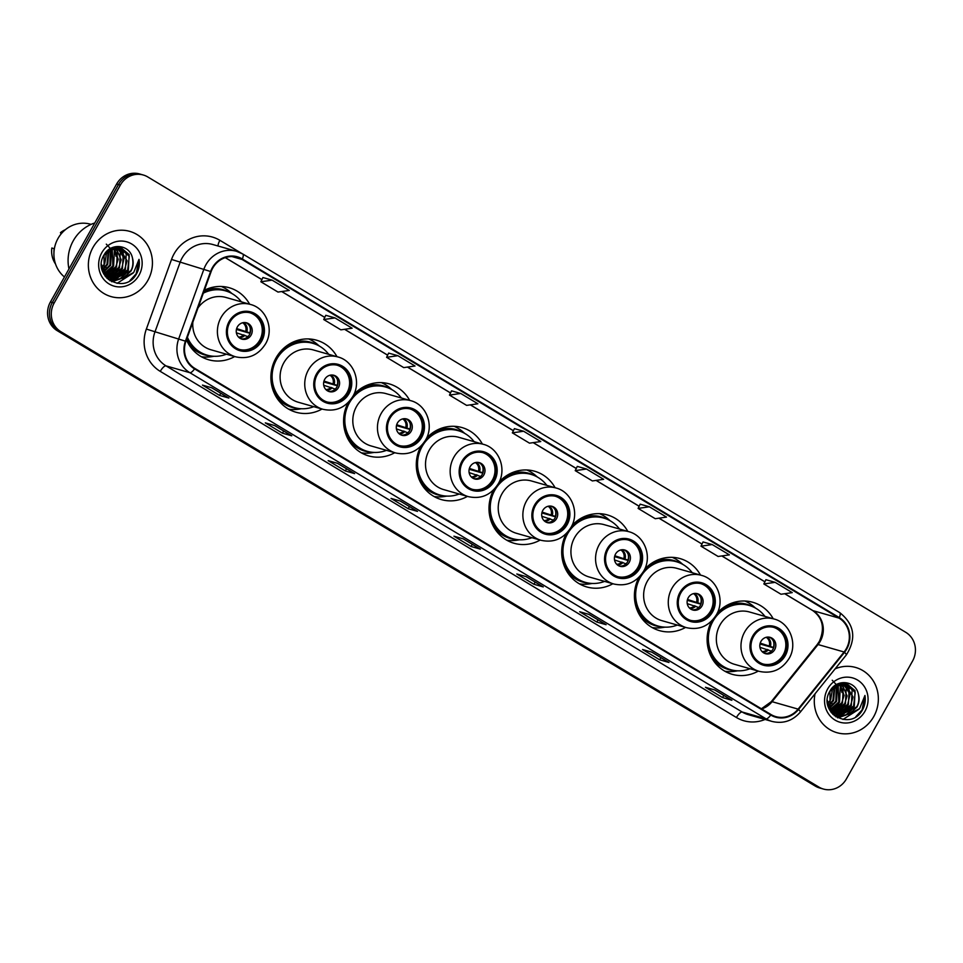 <?xml version="1.0" encoding="UTF-8"?>
<svg xmlns="http://www.w3.org/2000/svg" width="963" height="963" viewBox="0 0 963 963"><rect width="100%" height="100%" fill="white"/><g stroke="black" fill="none" stroke-linecap="round" stroke-linejoin="round"><path stroke-width="1.44" d="M711.753 620.894A37.461 35.198 105.9 0 0 732.205 674.317A37.461 35.198 105.9 0 0 758.29 671.091M639.047 577.21A37.461 35.198 105.9 0 0 659.499 630.633A37.461 35.198 105.9 0 0 685.584 627.419M566.34 533.526A37.461 35.198 105.9 0 0 586.792 586.961A37.461 35.198 105.9 0 0 612.877 583.734M493.634 489.854A37.461 35.198 105.9 0 0 514.086 543.276A37.461 35.198 105.9 0 0 540.171 540.062M420.927 446.17A37.461 35.198 105.9 0 0 441.379 499.592A37.461 35.198 105.9 0 0 467.464 496.378M348.221 402.498A37.461 35.198 105.9 0 0 368.685 455.92A37.461 35.198 105.9 0 0 394.758 452.706M336.978 356.683A37.461 35.198 105.9 0 0 316.526 340.192A37.461 35.198 105.9 0 0 275.96 358.019A37.461 35.198 105.9 0 0 295.978 412.236A37.461 35.198 105.9 0 0 322.051 409.022M186.485 339.77A37.461 35.198 105.9 0 0 208.634 359.765A37.461 35.198 105.9 0 0 234.707 356.551M482.391 444.051A37.461 35.198 105.9 0 0 461.939 427.548A37.461 35.198 105.9 0 0 426.525 438.225M409.684 400.367A37.461 35.198 105.9 0 0 389.233 383.876A37.461 35.198 105.9 0 0 353.818 394.541M555.097 487.723A37.461 35.198 105.9 0 0 534.646 471.232A37.461 35.198 105.9 0 0 499.231 481.897M627.804 531.407A37.461 35.198 105.9 0 0 607.352 514.916A37.461 35.198 105.9 0 0 571.938 525.581M700.51 575.08A37.461 35.198 105.9 0 0 680.059 558.588A37.461 35.198 105.9 0 0 644.644 569.265M773.217 618.764A37.461 35.198 105.9 0 0 752.765 602.272A37.461 35.198 105.9 0 0 717.351 612.937M249.646 304.224A37.461 35.198 105.9 0 0 229.194 287.72A37.461 35.198 105.9 0 0 204.385 290.26M143.306 175.013L139.587 173.954A21.198 19.922 105.9 0 0 116.619 184.041L50.437 301.961A21.198 19.922 105.9 0 0 57.25 330.694L815.18 786.025A21.198 19.922 105.9 0 0 819.694 787.987L821.559 788.516A21.198 19.922 105.9 0 1 817.033 786.554A21.198 19.922 105.9 0 0 821.559 788.516L823.413 789.046A21.198 19.922 105.9 0 0 846.381 778.959L912.563 661.039A21.198 19.922 105.9 0 0 905.75 632.306L147.821 176.975A21.198 19.922 105.9 0 0 143.306 175.013A21.198 19.922 105.9 0 0 120.339 185.101L54.157 303.02A21.198 19.922 105.9 0 0 60.97 331.754L818.899 787.084A21.198 19.922 105.9 0 0 823.413 789.046M54.157 303.02L52.303 302.49A21.198 19.922 105.9 0 0 59.104 331.224L817.033 786.554L59.104 331.224A21.198 19.922 105.9 0 1 52.303 302.49L118.473 184.571L52.303 302.49L50.437 301.961M141.441 174.484A21.198 19.922 105.9 0 0 118.473 184.571A21.198 19.922 105.9 0 1 141.441 174.484M92.966 247.491A33.922 31.875 105.9 0 0 111.094 296.604A33.922 31.875 105.9 0 0 147.833 280.462A33.922 31.875 105.9 0 0 129.704 231.361A33.922 31.875 105.9 0 0 92.966 247.491A33.922 31.875 105.9 0 0 111.094 296.604A33.922 31.875 105.9 0 0 147.833 280.462A33.922 31.875 105.9 0 0 129.704 231.361A33.922 31.875 105.9 0 0 92.966 247.491M815.059 693.793A33.922 31.875 105.9 0 0 837.016 732.711A33.922 31.875 105.9 0 0 873.754 716.568A33.922 31.875 105.9 0 0 855.625 667.455A33.922 31.875 105.9 0 0 835.138 668.84A33.922 31.875 105.9 0 1 855.625 667.455L855.625 667.455A33.922 31.875 105.9 0 1 873.754 716.568A33.922 31.875 105.9 0 1 837.016 732.711A33.922 31.875 105.9 0 1 815.059 693.793M212.727 268.123A22.618 21.258 -74.1 0 1 237.223 257.362A22.618 21.258 -74.1 0 1 242.05 259.456L839.014 618.09A22.618 21.258 -74.1 0 1 844.082 651.987L798.11 709.117A22.618 21.258 -74.1 0 1 775.817 716.628A22.618 21.258 -74.1 0 1 770.99 714.534L194.827 368.396A22.618 21.258 -74.1 0 1 185.919 341.335L211.09 271.698A22.618 21.258 -74.1 0 1 212.727 268.123M212.269 267.846A23.184 21.788 105.9 0 0 210.596 271.518L185.426 341.155A23.184 21.788 105.9 0 0 194.55 368.889L770.713 715.028A23.184 21.788 105.9 0 0 798.52 709.478L844.491 652.336A23.184 21.788 105.9 0 0 839.291 617.596L242.327 258.963A23.184 21.788 105.9 0 0 212.269 267.846M765.91 579.702L775.119 582.338L763.852 583.951L765.91 579.702M703.038 541.94L712.235 544.564L700.98 546.177L703.038 541.94M640.154 504.167L649.363 506.791L638.108 508.404L640.154 504.167M577.282 466.393L586.491 469.017L575.224 470.63L577.282 466.393M262.911 277.525L272.12 280.149L260.853 281.762L262.911 277.525M325.783 315.298L334.992 317.922L323.724 319.535L325.783 315.298M397.863 355.696L386.596 357.309L403.75 367.613L415.017 366L397.863 355.696L388.643 353.096M451.539 390.846L460.735 393.47L449.48 395.083L451.539 390.846M523.619 431.243L512.352 432.856L529.506 443.161L540.761 441.548L523.619 431.243L514.398 428.643M606.124 624.698L596.831 622.05L579.678 611.746L588.983 614.394L606.124 624.698A5.658 1.878 -59 0 1 605.968 624.626L588.899 614.37M668.996 662.472L659.703 659.824L642.55 649.519L651.855 652.168L668.996 662.472A5.658 1.878 -59 0 1 668.852 662.4L651.77 652.144M731.88 700.245L722.575 697.585L705.434 687.293L714.727 689.941L731.88 700.245A5.658 1.878 -59 0 1 731.724 700.173L714.642 689.917M417.497 511.377L408.204 508.729L391.05 498.425L400.355 501.073L417.497 511.377A5.658 1.878 -59 0 1 417.352 511.317L400.271 501.049M354.625 473.603L345.332 470.955L328.178 460.651L337.483 463.311L354.625 473.603A5.658 1.878 -59 0 1 354.468 473.543L337.399 463.287M291.753 435.83L282.448 433.181L265.307 422.877L274.599 425.538L291.753 435.83A5.658 1.878 -59 0 1 291.596 435.77L274.515 425.514M228.881 398.056L219.576 395.408L202.435 385.104L211.728 387.764L228.881 398.056A5.658 1.878 -59 0 1 228.725 397.996L211.643 387.74M543.252 586.924L533.947 584.276L516.806 573.972L526.099 576.62L543.252 586.924A5.658 1.878 -59 0 1 543.096 586.864L526.015 576.596M480.381 549.151L471.076 546.503L453.934 536.198L463.227 538.847L480.381 549.151A5.658 1.878 -59 0 1 480.224 549.091L463.143 538.823M638.108 508.404L655.249 518.708L666.516 517.095L649.363 506.791M700.98 546.177L718.121 556.47L729.388 554.869L712.235 544.564M763.852 583.951L781.005 594.243L792.26 592.63L775.119 582.338M449.48 395.083L466.622 405.387L477.889 403.774L460.735 393.47M323.724 319.535L340.878 329.84L352.133 328.227L334.992 317.922M260.853 281.762L277.994 292.066L289.261 290.453L272.12 280.149M575.224 470.63L592.377 480.934L603.632 479.321L586.491 469.017M471.076 546.503L472.303 544.324M533.947 584.276L535.175 582.097M219.576 395.408L220.792 393.229M282.448 433.181L283.676 431.003M345.332 470.955L346.548 468.776M408.204 508.729L409.419 506.55M722.575 697.585L723.803 695.418M659.703 659.824L660.919 657.645M596.831 622.05L598.047 619.871M512.352 432.856L514.411 428.619M386.596 357.309L388.655 353.072M476.805 537.811L459.339 527.315M413.934 500.038L396.467 489.541M351.062 462.264L333.595 451.767M288.19 424.49L270.711 413.994M225.306 386.717L207.839 376.22M539.689 575.585L522.211 565.088M602.561 613.359L585.095 602.862M665.433 651.12L647.967 640.636M728.317 688.894L710.838 678.397M94.759 222.983A38.171 35.86 105.9 0 0 73.26 240.798A38.171 35.86 105.9 0 0 68.975 268.942M91.088 224.379L90.522 224.21A30.034 28.228 105.9 0 0 57.985 238.511A30.034 28.228 105.9 0 0 64.461 276.983M106.809 251.379L104.762 263.597L102.463 266.607M108.915 249.573L107.712 264.44L103.282 269.315M102.776 269.676L102.138 270.085M108.41 249.947L106.977 264.223L103.053 268.713M110.829 248.43L111.443 249.513L110.661 265.282L104.281 271.397M103.811 271.638L102.836 272.084M110.36 248.671L109.926 265.066L104.016 270.904M112.647 247.672L114.392 250.356L113.61 266.113L105.388 273.083M104.943 273.239L103.631 273.636M112.202 247.828L112.876 265.908L105.111 272.698M114.368 247.202L117.342 251.199L116.571 266.956L106.592 274.479M106.159 274.587L104.895 274.816M113.947 247.298L118.196 259.336L115.825 266.751L106.291 274.154M116.042 246.973L120.303 252.041L119.52 267.798L107.856 275.659M107.435 275.707L106.219 275.803M105.822 275.803L104.847 275.779M115.62 247.01L121.182 259.817L118.786 267.594L107.531 275.382M117.642 246.949L123.252 252.884L122.47 268.641L109.168 276.646M108.771 276.646L107.579 276.61M107.194 276.574L106.05 276.417M117.245 246.937L124.095 258.349L121.735 268.436L108.843 276.417M119.195 247.118L126.201 253.726L125.419 269.484L110.54 277.452M110.143 277.416L109 277.26M108.626 277.188L104.955 275.936M118.81 247.058L127.104 260.841L124.684 269.279L110.552 277.284M123.132 278.126L130.992 271.072C133.267 266.847 133.749 262.454 132.425 257.915C129.728 244.265 110.576 242.544 104.16 254.75C91.016 275.394 123.336 295.472 135.915 274.924L136.517 273.889C139.033 269.315 139.864 264.464 139.021 259.36L133.713 272.457L123.132 278.126L117.63 279.174L113.405 278.596L104.209 271.277L104.004 255.231L116.728 246.937L120.7 247.443L129.15 254.569L128.38 270.326L114.669 278.331L111.949 278.102M111.576 278.03L103.462 273.456M120.303 247.347L129.295 256.507L127.634 270.122L111.588 277.958M110.456 277.753L104.016 274.479M132.425 257.915C133.436 263.429 132.822 267.786 130.595 270.964L114.898 278.849M113.405 278.596L104.582 272.77L101.416 264.283M106.303 244.145L110.095 248.213M101.765 252.788A23.04 21.655 105.9 0 0 109.156 284.001A23.04 21.655 105.9 0 0 139.033 275.177A23.04 21.655 105.9 0 0 131.642 243.952A23.04 21.655 105.9 0 0 101.765 252.788M54.349 248.791L51.833 248.009A22.618 21.258 105.9 0 0 55.565 264.079M54.157 248.671A22.618 21.258 105.9 0 0 53.952 252.45M103.089 272.685A30.034 28.228 105.9 0 0 103.872 271.735M104.895 270.35A30.034 28.228 105.9 0 0 106.568 267.69M65.376 229.676A22.618 21.258 105.9 0 0 60.452 232.661L61.861 233.058M61.126 233.913L60.452 232.661M139.021 259.36L136.18 273.793L129.969 280.534M133.183 273.035L117.053 283.363M125.455 273.961L120.267 278.572M119.472 279.053L111.576 281.629M122.506 273.119L117.33 277.729M116.523 278.211L115.235 278.885M115.054 278.969L109.83 280.618M119.556 272.276L114.356 276.887M113.562 277.368L112.286 278.042M111.997 278.175L108.289 279.487M116.595 271.434L111.407 276.044M110.613 276.525L109.734 276.995M109.048 277.332L106.869 278.199M113.851 247.322L115.488 253.209M110.697 269.748L106.111 273.961M127.658 271.434L121.145 278.343M120.206 278.945L111.816 281.75M124.709 270.591L118.208 277.488M117.257 278.102L115.729 278.933M115.5 279.041L110.035 280.751M121.759 269.748L115.247 276.658M114.308 277.26L112.779 278.09M112.346 278.295L108.47 279.631M118.798 268.906L112.298 275.815M111.359 276.417L109.999 277.151M109.397 277.452L107.037 278.367M115.849 268.063L109.349 274.973M107.748 275.948L107.049 276.321M106.448 276.61L105.725 276.923M114.332 247.708L116.017 256.387M112.9 267.22L106.387 274.13M229.976 322.039A19.079 17.936 105.9 0 0 240.172 349.665A19.079 17.936 105.9 0 0 260.841 340.577A19.079 17.936 105.9 0 0 250.645 312.963A19.079 17.936 105.9 0 0 229.976 322.039M239.594 349.485A19.079 17.936 105.9 0 0 259.685 340.252A19.079 17.936 105.9 0 0 250.067 312.806M241.364 301.852A33.428 31.418 105.9 0 0 225.523 290.874L224.367 290.537A33.428 31.418 105.9 0 0 203.723 292.09M225.523 290.874A33.428 31.418 105.9 0 0 203.337 293.161M192.841 322.196A27.217 25.568 105.9 0 0 210.981 349.786L235.622 356.816A27.217 25.568 -74.1 0 1 221.081 317.429A27.217 25.568 -74.1 0 1 250.549 304.477L225.908 297.447A27.217 25.568 105.9 0 0 198.005 307.919M187.4 337.267A33.428 31.418 105.9 0 0 207.177 355.166A33.428 31.418 105.9 0 0 226.437 354.191M186.942 338.519A33.428 31.418 105.9 0 0 206.022 354.829L207.177 355.166M237.392 326.854A8.486 7.969 105.9 0 0 241.918 339.132A8.486 7.969 105.9 0 0 251.102 335.1A8.486 7.969 105.9 0 0 246.576 322.822A8.486 7.969 105.9 0 0 237.392 326.854M241.123 338.856A8.486 7.969 105.9 0 0 245.746 322.629M214.111 356.274L211.547 356.683A36.75 34.536 -74.1 0 1 201.315 356.695M221.358 286.48A36.75 34.536 -74.1 0 1 230.037 291.885L231.999 293.583M250.079 333.33L236.429 329.442M249.874 326.698A9.895 9.293 -74.1 0 1 249.85 332.897L250.163 333.09M236.645 328.576L249.85 332.897M246.769 337.592A9.895 9.293 -74.1 0 0 247.78 336.593L247.912 336.665M247.78 336.593L236.368 332.777M832.73 687.474L830.684 699.692L828.385 702.701M834.837 685.68L833.633 700.534L829.203 705.422M828.698 705.783L828.06 706.192M834.331 686.053L832.887 700.33L828.974 704.82M836.751 684.524L837.365 685.62L836.582 701.377L830.202 707.492M829.733 707.745L828.758 708.178M836.281 684.777L835.848 701.172L829.937 707.011M838.568 683.778L840.314 686.463L839.531 702.22L831.31 709.177M830.864 709.346L829.552 709.743M838.123 683.935L838.797 702.015L831.033 708.792M840.29 683.309L843.263 687.293L842.493 703.062L832.514 710.586M832.08 710.682L830.816 710.923M839.868 683.405L844.118 695.442L841.746 702.858L832.213 710.261M841.951 683.08L846.224 688.136L845.442 703.905L833.765 711.765M833.356 711.813L832.14 711.898M831.743 711.91L830.768 711.886M841.542 683.116L847.103 695.912L844.695 703.7L833.452 711.488M843.564 683.056L849.173 688.978L848.391 704.747L835.09 712.74M834.692 712.752L833.501 712.716M833.115 712.68L831.972 712.524M843.167 683.044L850.016 694.443L847.657 704.543L834.765 712.512M845.117 683.212L852.123 689.821L851.34 705.59L836.462 713.559M836.065 713.523L834.921 713.366M834.548 713.294L830.876 712.042M844.732 683.164L853.025 696.947L850.606 705.385L836.474 713.378M849.053 714.221L856.914 707.179C859.189 702.942 859.67 698.56 858.346 694.01C855.65 680.372 836.498 678.65 830.082 690.844C816.937 711.501 849.258 731.579 861.837 711.019L862.439 709.996C864.955 705.422 865.785 700.57 864.943 695.455L859.622 708.563L849.053 714.221L843.552 715.28L839.327 714.702L830.13 707.372L829.925 691.326L842.649 683.044L846.621 683.549L855.072 690.664L854.301 706.433L840.591 714.438L837.87 714.209M837.497 714.137L829.384 709.55M846.224 683.441L855.216 692.614L853.555 706.228L837.509 714.052M836.378 713.86L829.937 710.586M858.346 694.01C859.357 699.535 858.743 703.893 856.504 707.071L840.819 714.943M839.327 714.702L830.503 708.876L827.337 700.39M832.225 680.251L836.016 684.32M827.686 688.882A23.04 21.655 105.9 0 0 835.077 720.107A23.04 21.655 105.9 0 0 864.955 711.284A23.04 21.655 105.9 0 0 857.564 680.059A23.04 21.655 105.9 0 0 827.686 688.882M829.011 708.792A30.034 28.228 105.9 0 0 829.793 707.841M830.816 706.457A30.034 28.228 105.9 0 0 832.489 703.797M864.943 695.455L862.102 709.9L855.89 716.641M859.104 709.141L842.974 719.457M851.376 710.056L846.188 714.678M845.394 715.16L837.497 717.736M848.427 709.213L843.239 713.824M842.444 714.317L841.156 714.991M840.976 715.076L835.752 716.725M845.478 708.371L840.278 712.993M839.483 713.475L838.207 714.149M837.918 714.281L834.211 715.593M842.517 707.528L837.329 712.151M836.534 712.632L835.655 713.101M834.969 713.439L832.79 714.305M839.76 683.429L841.409 689.303M836.618 705.843L832.032 710.068M853.579 707.528L847.067 714.45M846.128 715.04L837.738 717.856M850.63 706.686L844.13 713.595M843.179 714.197L841.65 715.028M841.421 715.136L835.956 716.857M847.681 705.843L841.168 712.764M840.23 713.354L838.701 714.185M838.472 714.305L834.391 715.738M844.72 705L838.219 711.922M837.28 712.512L835.92 713.258M835.318 713.559L832.959 714.474M841.77 704.17L835.27 711.079M833.669 712.054L832.971 712.415M832.574 712.62L831.647 713.029M840.254 683.802L841.939 692.481M838.821 703.327L832.309 710.237M317.321 374.511A19.079 17.936 105.9 0 0 327.516 402.125A19.079 17.936 105.9 0 0 348.185 393.048A19.079 17.936 105.9 0 0 337.989 365.422A19.079 17.936 105.9 0 0 317.321 374.511M326.939 401.956A19.079 17.936 105.9 0 0 347.017 392.723A19.079 17.936 105.9 0 0 337.399 365.278M328.708 354.324A33.428 31.418 105.9 0 0 312.867 343.334L311.699 343.009A33.428 31.418 105.9 0 0 275.49 358.91A33.428 31.418 105.9 0 0 275.033 359.765M312.867 343.334A33.428 31.418 105.9 0 0 276.658 359.247A33.428 31.418 105.9 0 0 294.522 407.638A33.428 31.418 105.9 0 0 313.782 406.663M337.893 356.948L313.252 349.918A27.217 25.568 105.9 0 0 283.784 362.858A27.217 25.568 105.9 0 0 298.313 402.257L322.954 409.287A27.217 25.568 -74.1 0 1 308.425 369.9A27.217 25.568 -74.1 0 1 337.893 356.948C353.758 360.86 361.679 381.866 352.879 396.359C345.609 407.698 335.63 412.008 322.954 409.287M271.048 373.716A33.428 31.418 105.9 0 0 293.354 407.301L294.522 407.638M324.724 379.326A8.486 7.969 105.9 0 0 329.262 391.604A8.486 7.969 105.9 0 0 338.446 387.571A8.486 7.969 105.9 0 0 333.92 375.293A8.486 7.969 105.9 0 0 324.724 379.326M328.455 391.327A8.486 7.969 105.9 0 0 333.09 375.101M301.455 408.745L298.891 409.155A36.75 34.536 -74.1 0 1 288.659 409.167M286.926 345.669L288.178 346.018M308.69 338.952A36.75 34.536 -74.1 0 1 317.381 344.357L319.343 346.054M337.423 385.802L323.761 381.914M337.219 379.157A9.895 9.293 -74.1 0 1 337.182 385.369L337.507 385.561M323.989 381.047L337.182 385.369M334.113 390.063A9.895 9.293 -74.1 0 0 335.112 389.052L335.244 389.136M335.112 389.052L323.712 385.248M390.027 418.183A19.079 17.936 105.9 0 0 400.223 445.809A19.079 17.936 105.9 0 0 420.891 436.733A19.079 17.936 105.9 0 0 410.695 409.106A19.079 17.936 105.9 0 0 390.027 418.183M399.645 445.628A19.079 17.936 105.9 0 0 419.724 436.395A19.079 17.936 105.9 0 0 410.106 408.95M401.415 398.008A33.428 31.418 105.9 0 0 385.573 387.018L384.406 386.693A33.428 31.418 105.9 0 0 353.192 395.781M348.293 402.426A33.428 31.418 105.9 0 0 348.197 402.594A33.428 31.418 105.9 0 0 347.739 403.449M385.573 387.018A33.428 31.418 105.9 0 0 349.364 402.919A33.428 31.418 105.9 0 0 367.228 451.31A33.428 31.418 105.9 0 0 386.488 450.347M410.599 400.632L385.958 393.602A27.217 25.568 105.9 0 0 356.491 406.542A27.217 25.568 105.9 0 0 371.02 445.929L395.661 452.959A27.217 25.568 -74.1 0 1 381.131 413.572A27.217 25.568 -74.1 0 1 410.599 400.632C426.465 404.544 434.385 425.55 425.586 440.043C418.315 451.37 408.336 455.68 395.661 452.959M343.755 417.388A33.428 31.418 105.9 0 0 366.06 450.985L367.228 451.31M397.43 423.01A8.486 7.969 105.9 0 0 401.968 435.276A8.486 7.969 105.9 0 0 411.153 431.243A8.486 7.969 105.9 0 0 406.627 418.965A8.486 7.969 105.9 0 0 397.43 423.01M401.162 434.999A8.486 7.969 105.9 0 0 405.796 418.785M374.162 452.429L371.598 452.827A36.75 34.536 -74.1 0 1 361.366 452.839M359.632 389.341L360.884 389.702M381.396 382.624A36.75 34.536 -74.1 0 1 390.087 388.041L392.049 389.738M410.13 429.486L396.467 425.586M409.925 422.841A9.895 9.293 -74.1 0 1 409.889 429.053L410.214 429.245M396.696 424.731L409.889 429.053M406.819 433.735A9.895 9.293 -74.1 0 0 407.818 432.736L407.951 432.82M407.818 432.736L396.419 428.92M462.734 461.867A19.079 17.936 105.9 0 0 472.929 489.493A19.079 17.936 105.9 0 0 493.598 480.405A19.079 17.936 105.9 0 0 483.402 452.791A19.079 17.936 105.9 0 0 462.734 461.867M472.351 489.312A19.079 17.936 105.9 0 0 492.43 480.08A19.079 17.936 105.9 0 0 482.812 452.634M474.121 441.68A33.428 31.418 105.9 0 0 458.28 430.702L457.112 430.365A33.428 31.418 105.9 0 0 425.899 439.453M421 446.11A33.428 31.418 105.9 0 0 420.903 446.266A33.428 31.418 105.9 0 0 420.446 447.133M458.28 430.702A33.428 31.418 105.9 0 0 422.071 446.603A33.428 31.418 105.9 0 0 439.935 494.994A33.428 31.418 105.9 0 0 459.195 494.019M483.306 444.304L458.665 437.274A27.217 25.568 105.9 0 0 429.197 450.227A27.217 25.568 105.9 0 0 443.726 489.613L468.367 496.643A27.217 25.568 -74.1 0 1 453.838 457.256A27.217 25.568 -74.1 0 1 483.306 444.304C499.171 448.216 507.092 469.222 498.292 483.715C491.022 495.054 481.043 499.364 468.367 496.643M416.461 461.072A33.428 31.418 105.9 0 0 438.767 494.657L439.935 494.994M470.137 466.682A8.486 7.969 105.9 0 0 474.675 478.96A8.486 7.969 105.9 0 0 483.859 474.928A8.486 7.969 105.9 0 0 479.333 462.649A8.486 7.969 105.9 0 0 470.137 466.682M473.868 478.683A8.486 7.969 105.9 0 0 478.503 462.457M446.868 496.101L444.304 496.511A36.75 34.536 -74.1 0 1 434.072 496.523M432.339 433.025L433.591 433.386M454.103 426.308A36.75 34.536 -74.1 0 1 462.794 431.713L464.756 433.41M482.836 473.158L469.174 469.27M482.632 466.525A9.895 9.293 -74.1 0 1 482.595 472.725L482.92 472.917M469.402 468.403L482.595 472.725M479.526 477.419A9.895 9.293 -74.1 0 0 480.525 476.42L480.657 476.492M480.525 476.42L469.125 472.604M535.44 505.539A19.079 17.936 105.9 0 0 545.636 533.165A19.079 17.936 105.9 0 0 566.304 524.089A19.079 17.936 105.9 0 0 556.108 496.463A19.079 17.936 105.9 0 0 535.44 505.539M545.058 532.984A19.079 17.936 105.9 0 0 565.137 523.752A19.079 17.936 105.9 0 0 555.519 496.306M546.828 485.364A33.428 31.418 105.9 0 0 530.986 474.374L529.819 474.049A33.428 31.418 105.9 0 0 498.605 483.137M493.706 489.782A33.428 31.418 105.9 0 0 493.61 489.95A33.428 31.418 105.9 0 0 493.152 490.805M530.986 474.374A33.428 31.418 105.9 0 0 494.777 490.287A33.428 31.418 105.9 0 0 512.641 538.678A33.428 31.418 105.9 0 0 531.901 537.703M556.012 487.988L531.371 480.958A27.217 25.568 105.9 0 0 501.904 493.899A27.217 25.568 105.9 0 0 516.433 533.285L541.074 540.315A27.217 25.568 -74.1 0 1 526.544 500.929A27.217 25.568 -74.1 0 1 556.012 487.988C571.878 491.9 579.798 512.906 570.999 527.399C563.728 538.726 553.749 543.036 541.074 540.315M489.168 504.744A33.428 31.418 105.9 0 0 511.473 538.341L512.641 538.678M542.843 510.366A8.486 7.969 105.9 0 0 547.381 522.644A8.486 7.969 105.9 0 0 556.566 518.6A8.486 7.969 105.9 0 0 552.04 506.333A8.486 7.969 105.9 0 0 542.843 510.366M546.575 522.367A8.486 7.969 105.9 0 0 551.209 506.141M519.575 539.786L517.011 540.183A36.75 34.536 -74.1 0 1 506.779 540.207M505.045 476.697L506.297 477.058M526.809 469.98A36.75 34.536 -74.1 0 1 535.5 475.397L537.462 477.094M555.543 516.842L541.88 512.942M555.338 510.197A9.895 9.293 -74.1 0 1 555.302 516.409L555.627 516.601M542.109 512.087L555.302 516.409M552.232 521.091A9.895 9.293 -74.1 0 0 553.231 520.092L553.364 520.176M553.231 520.092L541.832 516.276M608.147 549.223A19.079 17.936 105.9 0 0 618.342 576.849A19.079 17.936 105.9 0 0 639.011 567.761A19.079 17.936 105.9 0 0 628.815 540.147A19.079 17.936 105.9 0 0 608.147 549.223M617.765 576.668A19.079 17.936 105.9 0 0 637.843 567.436A19.079 17.936 105.9 0 0 628.225 539.99M619.534 529.048A33.428 31.418 105.9 0 0 603.693 518.058L602.525 517.721A33.428 31.418 105.9 0 0 571.312 526.821M566.413 533.466A33.428 31.418 105.9 0 0 566.316 533.634A33.428 31.418 105.9 0 0 565.859 534.489M603.693 518.058A33.428 31.418 105.9 0 0 567.484 533.959A33.428 31.418 105.9 0 0 585.348 582.35A33.428 31.418 105.9 0 0 604.608 581.375M628.719 531.66L604.078 524.63A27.217 25.568 105.9 0 0 574.61 537.583A27.217 25.568 105.9 0 0 589.139 576.969L613.78 583.999A27.217 25.568 -74.1 0 1 599.251 544.613A27.217 25.568 -74.1 0 1 628.719 531.66C644.584 535.572 652.505 556.578 643.705 571.071C636.435 582.41 626.456 586.72 613.78 583.999M561.874 548.429A33.428 31.418 105.9 0 0 584.18 582.025L585.348 582.35M615.55 554.038A8.486 7.969 105.9 0 0 620.088 566.316A8.486 7.969 105.9 0 0 629.272 562.284A8.486 7.969 105.9 0 0 624.746 550.005A8.486 7.969 105.9 0 0 615.55 554.038M619.281 566.039A8.486 7.969 105.9 0 0 623.916 549.825M592.281 583.458L589.717 583.867A36.75 34.536 -74.1 0 1 579.485 583.879M577.752 520.381L579.004 520.742M599.516 513.664A36.75 34.536 -74.1 0 1 608.207 519.069L610.169 520.766M628.249 560.526L614.587 556.626M628.045 553.881A9.895 9.293 -74.1 0 1 628.008 560.093L628.333 560.273M614.815 555.759L628.008 560.093M624.939 564.775A9.895 9.293 -74.1 0 0 625.938 563.776L626.07 563.849M625.938 563.776L614.538 559.96M680.853 592.907A19.079 17.936 105.9 0 0 691.049 620.521A19.079 17.936 105.9 0 0 711.717 611.445A19.079 17.936 105.9 0 0 701.521 583.819A19.079 17.936 105.9 0 0 680.853 592.907M690.471 620.353A19.079 17.936 105.9 0 0 710.55 611.108A19.079 17.936 105.9 0 0 700.932 583.662M692.241 572.72A33.428 31.418 105.9 0 0 676.399 561.73L675.232 561.405A33.428 31.418 105.9 0 0 644.018 570.493M639.119 577.138A33.428 31.418 105.9 0 0 639.023 577.306A33.428 31.418 105.9 0 0 638.565 578.161M676.399 561.73A33.428 31.418 105.9 0 0 640.19 577.644A33.428 31.418 105.9 0 0 658.054 626.034A33.428 31.418 105.9 0 0 677.314 625.059M701.425 575.344L676.784 568.314A27.217 25.568 105.9 0 0 647.317 581.255A27.217 25.568 105.9 0 0 661.846 620.641L686.487 627.671A27.217 25.568 -74.1 0 1 671.957 588.285A27.217 25.568 -74.1 0 1 701.425 575.344C717.291 579.257 725.211 600.262 716.412 614.755C709.141 626.094 699.162 630.392 686.487 627.671M634.581 592.113A33.428 31.418 105.9 0 0 656.886 625.697L658.054 626.034M688.256 597.722A8.486 7.969 105.9 0 0 692.794 610A8.486 7.969 105.9 0 0 701.979 605.968A8.486 7.969 105.9 0 0 697.453 593.69A8.486 7.969 105.9 0 0 688.256 597.722M691.988 609.723A8.486 7.969 105.9 0 0 696.622 593.497M664.988 627.142L662.424 627.551A36.75 34.536 -74.1 0 1 652.192 627.563M650.458 564.065L651.71 564.414M672.222 557.336A36.75 34.536 -74.1 0 1 680.913 562.753L682.875 564.45M700.944 604.198L687.293 600.31M700.751 597.554A9.895 9.293 -74.1 0 1 700.715 603.765L701.04 603.957M687.522 599.443L700.715 603.765M697.645 608.447A9.895 9.293 -74.1 0 0 698.644 607.448L698.777 607.533M698.644 607.448L687.245 603.645M753.56 636.579A19.079 17.936 105.9 0 0 763.755 664.205A19.079 17.936 105.9 0 0 784.424 655.129A19.079 17.936 105.9 0 0 774.228 627.503A19.079 17.936 105.9 0 0 753.56 636.579M763.178 664.025A19.079 17.936 105.9 0 0 783.256 654.792A19.079 17.936 105.9 0 0 773.638 627.346M764.947 616.404A33.428 31.418 105.9 0 0 749.106 605.414L747.938 605.077A33.428 31.418 105.9 0 0 716.725 614.177M711.826 620.822A33.428 31.418 105.9 0 0 711.729 620.991A33.428 31.418 105.9 0 0 711.272 621.845M749.106 605.414A33.428 31.418 105.9 0 0 712.897 621.316A33.428 31.418 105.9 0 0 730.761 669.706A33.428 31.418 105.9 0 0 750.021 668.731M774.132 619.016L749.491 611.986A27.217 25.568 105.9 0 0 720.023 624.939A27.217 25.568 105.9 0 0 734.552 664.326L759.193 671.355A27.217 25.568 -74.1 0 1 744.664 631.969A27.217 25.568 -74.1 0 1 774.132 619.016C789.997 622.941 797.918 643.934 789.118 658.439C781.848 669.767 771.869 674.076 759.193 671.355M707.287 635.785A33.428 31.418 105.9 0 0 729.593 669.381L730.761 669.706M760.963 641.394A8.486 7.969 105.9 0 0 765.501 653.672A8.486 7.969 105.9 0 0 774.685 649.64A8.486 7.969 105.9 0 0 770.159 637.362A8.486 7.969 105.9 0 0 760.963 641.394M764.694 653.395A8.486 7.969 105.9 0 0 769.329 637.181M737.694 670.826L735.13 671.223A36.75 34.536 -74.1 0 1 724.898 671.235M723.165 607.737L724.417 608.098M744.929 601.02A36.75 34.536 -74.1 0 1 753.62 606.425L755.582 608.122M773.65 647.882L760 643.982M773.458 641.238A9.895 9.293 -74.1 0 1 773.421 647.449L773.746 647.642M760.228 643.128L773.421 647.449M770.352 652.132A9.895 9.293 -74.1 0 0 771.351 651.132L771.483 651.217M771.351 651.132L759.951 647.317M57.25 330.694L60.97 331.754M116.619 184.041L120.339 185.101M815.18 786.025L818.899 787.084M844.082 651.987L818.056 644.548A22.618 21.258 105.9 0 0 820.247 641.31A22.618 21.258 105.9 0 0 812.989 610.662L784.761 593.714M761.685 708.949A22.618 21.258 105.9 0 0 772.085 701.69L818.056 644.548A12.724 1.782 -141.2 0 0 817.19 644.584L819.441 641.262C825.002 628.081 822.727 617.825 812.64 610.518A12.724 4.213 -59 0 0 812.989 610.662L839.014 618.09M242.05 259.456L232.023 256.591M770.713 715.028A7.066 2.347 121 0 1 765.994 718.819L189.831 372.681A28.276 26.567 -74.1 0 1 178.709 338.844L203.879 269.219A28.276 26.567 -74.1 0 1 205.926 264.741A28.276 26.567 -74.1 0 1 236.549 251.295A28.276 26.567 -74.1 0 1 242.58 253.907A7.066 2.347 121 0 1 242.772 253.991A7.066 2.347 121 0 1 242.327 258.963M839.291 617.596A7.066 2.347 -59 0 0 839.736 612.624L242.772 253.991L236.549 251.295L212.739 244.494A28.276 26.567 105.9 0 0 182.115 257.952A28.276 26.567 105.9 0 0 180.069 262.418L154.911 332.054A28.276 26.567 105.9 0 0 166.033 365.88L742.196 712.018A28.276 26.567 105.9 0 0 748.227 714.642L772.025 721.431A28.276 26.567 -74.1 0 1 765.994 718.819L742.196 712.018A7.066 2.347 -59 0 0 736.43 717.507L160.255 371.369A35.342 33.211 -74.1 0 1 146.352 329.081L171.522 259.444A35.342 33.211 -74.1 0 1 219.889 240.317L241.316 253.185M210.596 271.518L171.522 259.444M160.255 371.369A7.066 2.347 -59 0 1 166.033 365.88L189.831 372.681A7.066 2.347 -59 0 0 194.55 368.889M798.52 709.478A7.066 0.987 38.8 0 1 800.385 712.018L846.357 654.888C856.649 638.397 854.434 624.313 839.736 612.624A7.066 2.347 -59 0 0 839.543 612.54M146.352 329.081L185.426 341.155M844.491 652.336A7.066 0.987 38.8 0 1 846.357 654.888M765.067 719.445A35.342 33.211 -74.1 0 1 736.43 717.507M219.889 240.317A7.066 2.347 -59 0 0 218.071 246.022M798.11 709.117L772.085 701.69A12.724 1.782 -141.2 0 0 771.219 701.726L817.19 644.584M764.899 581.784L721.889 555.94M658.933 518.178L702.003 544.047L659.017 518.166M639.155 506.237L596.133 480.393M576.283 468.463L533.261 442.619M513.399 430.69L470.389 404.845M450.528 392.916L407.505 367.072M387.656 355.142L344.634 329.298M324.784 317.369L281.762 291.524M261.9 279.595L225.318 257.615M261.707 341.095A20.139 18.923 105.9 0 0 255.231 313.806A20.139 18.923 105.9 0 0 229.122 321.522A20.139 18.923 105.9 0 0 235.586 348.811A20.139 18.923 105.9 0 0 261.707 341.095M229.591 292.367A33.886 31.839 105.9 0 0 204.276 290.549M187.917 342.792A33.886 31.839 105.9 0 0 211.427 356.045M243.627 322.581A8.198 7.704 -74.1 0 1 246.901 331.621M242.664 322.761A7.776 7.307 -74.1 0 1 245.758 331.176M244.843 335.305A8.198 7.704 -74.1 0 1 239.293 337.772M243.687 334.859A7.776 7.307 -74.1 0 1 238.571 337.122M349.039 393.566A20.139 18.923 105.9 0 0 342.575 366.277A20.139 18.923 105.9 0 0 316.466 373.993A20.139 18.923 105.9 0 0 322.93 401.282A20.139 18.923 105.9 0 0 349.039 393.566M316.935 344.826A33.886 31.839 105.9 0 0 289.983 343.683M275.262 395.263A33.886 31.839 105.9 0 0 298.759 408.517M330.971 375.052A8.198 7.704 -74.1 0 1 334.245 384.093M330.008 375.233A7.776 7.307 -74.1 0 1 333.09 383.647M332.175 387.776A8.198 7.704 -74.1 0 1 326.626 390.244M331.019 387.331A7.776 7.307 -74.1 0 1 325.903 389.594M421.746 437.238A20.139 18.923 105.9 0 0 415.282 409.949A20.139 18.923 105.9 0 0 389.172 417.665A20.139 18.923 105.9 0 0 395.637 444.966A20.139 18.923 105.9 0 0 421.746 437.238M389.642 388.51A33.886 31.839 105.9 0 0 362.69 387.367M347.968 438.947A33.886 31.839 105.9 0 0 371.465 452.201M403.678 418.736A8.198 7.704 -74.1 0 1 406.952 427.765M402.715 418.905A7.776 7.307 -74.1 0 1 405.796 427.331M404.881 431.448A8.198 7.704 -74.1 0 1 399.332 433.928M403.726 431.015A7.776 7.307 -74.1 0 1 398.61 433.278M494.452 480.922A20.139 18.923 105.9 0 0 487.988 453.633A20.139 18.923 105.9 0 0 461.879 461.349A20.139 18.923 105.9 0 0 468.343 488.638A20.139 18.923 105.9 0 0 494.452 480.922M462.348 432.194A33.886 31.839 105.9 0 0 435.396 431.039M420.675 482.632A33.886 31.839 105.9 0 0 444.172 495.873M476.384 462.409A8.198 7.704 -74.1 0 1 479.658 471.449M475.421 462.589A7.776 7.307 -74.1 0 1 478.503 471.003M477.588 475.132A8.198 7.704 -74.1 0 1 472.039 477.6M476.432 474.687A7.776 7.307 -74.1 0 1 471.316 476.95M567.159 524.606A20.139 18.923 105.9 0 0 560.695 497.305A20.139 18.923 105.9 0 0 534.585 505.033A20.139 18.923 105.9 0 0 541.05 532.322A20.139 18.923 105.9 0 0 567.159 524.606M535.055 475.866A33.886 31.839 105.9 0 0 508.103 474.723M493.381 526.304A33.886 31.839 105.9 0 0 516.878 539.557M549.091 506.093A8.198 7.704 -74.1 0 1 552.365 515.121M548.128 506.261A7.776 7.307 -74.1 0 1 551.209 514.687M550.294 518.816A8.198 7.704 -74.1 0 1 544.745 521.284M549.139 518.371A7.776 7.307 -74.1 0 1 544.023 520.634M639.865 568.278A20.139 18.923 105.9 0 0 633.401 540.989A20.139 18.923 105.9 0 0 607.28 548.705A20.139 18.923 105.9 0 0 613.756 575.994A20.139 18.923 105.9 0 0 639.865 568.278M607.761 519.551A33.886 31.839 105.9 0 0 580.809 518.395M566.088 569.988A33.886 31.839 105.9 0 0 589.585 583.229M621.785 549.765A8.198 7.704 -74.1 0 1 625.071 558.805M620.834 549.945A7.776 7.307 -74.1 0 1 623.916 558.359M623.001 562.488A8.198 7.704 -74.1 0 1 617.452 564.968M621.845 562.043A7.776 7.307 -74.1 0 1 616.729 564.306M712.572 611.962A20.139 18.923 105.9 0 0 706.108 584.673A20.139 18.923 105.9 0 0 679.986 592.389A20.139 18.923 105.9 0 0 686.463 619.678A20.139 18.923 105.9 0 0 712.572 611.962M680.468 563.223A33.886 31.839 105.9 0 0 653.516 562.079M638.794 613.66A33.886 31.839 105.9 0 0 662.291 626.913M694.492 593.449A8.198 7.704 -74.1 0 1 697.778 602.489M693.541 593.617A7.776 7.307 -74.1 0 1 696.622 602.044M695.707 606.172A8.198 7.704 -74.1 0 1 690.158 608.64M694.552 605.727A7.776 7.307 -74.1 0 1 689.436 607.99M785.278 655.634A20.139 18.923 105.9 0 0 778.814 628.345A20.139 18.923 105.9 0 0 752.693 636.062A20.139 18.923 105.9 0 0 759.169 663.363A20.139 18.923 105.9 0 0 785.278 655.634M753.174 606.907A33.886 31.839 105.9 0 0 726.222 605.751M711.501 657.344A33.886 31.839 105.9 0 0 734.998 670.585M767.198 637.133A8.198 7.704 -74.1 0 1 770.484 646.161M766.247 637.301A7.776 7.307 -74.1 0 1 769.329 645.716M768.414 649.844A8.198 7.704 -74.1 0 1 762.865 652.324M767.258 649.411A7.776 7.307 -74.1 0 1 762.142 651.662M772.025 721.431C783.148 724.056 792.597 720.926 800.385 712.018M761.408 708.78L771.219 701.726M812.64 610.518L784.689 593.726M764.887 581.821L721.805 555.952M639.131 506.285L596.061 480.405M576.259 468.512L533.177 442.631M513.387 430.738L470.305 404.857M450.503 392.964L407.433 367.084M387.632 355.191L344.561 329.31M324.76 317.417L281.678 291.536M261.876 279.643L225.258 257.639M106.761 276.706L107.495 276.911M235.622 356.816C248.285 359.536 258.265 355.227 265.535 343.887C274.347 329.394 266.426 308.389 250.549 304.477M832.682 712.813L833.416 713.017"/></g></svg>
